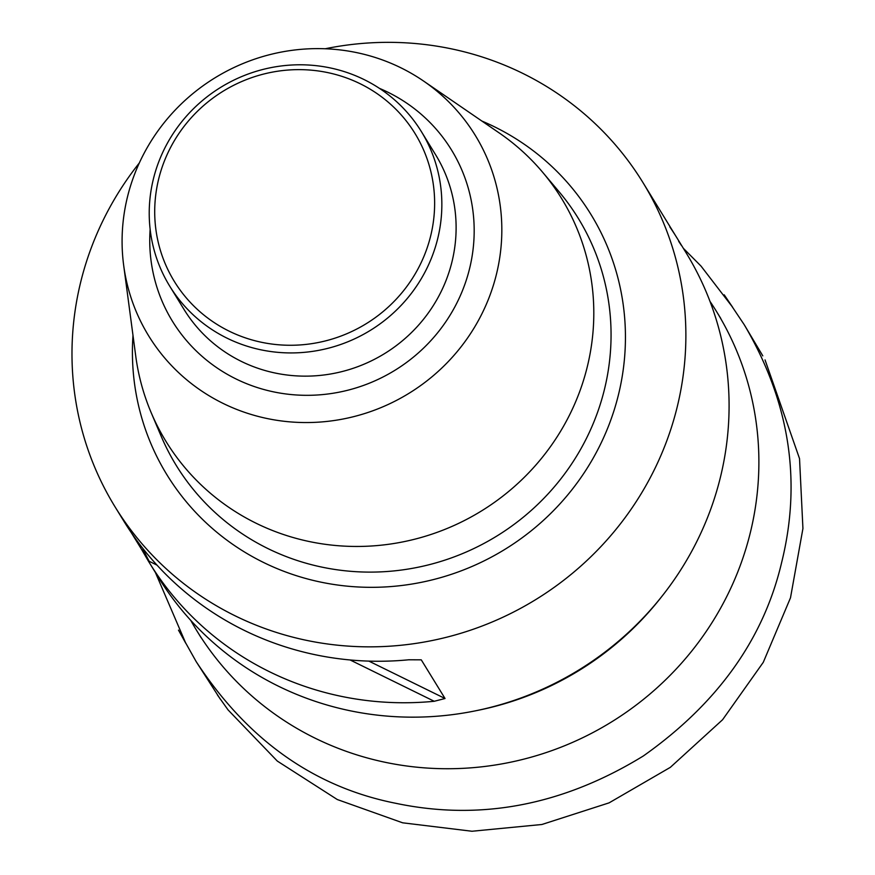 <?xml version="1.0" encoding="UTF-8"?>
<svg xmlns="http://www.w3.org/2000/svg" width="875" height="875" viewBox="0 0 875 875"><rect width="100%" height="100%" fill="white"/><g stroke="black" fill="none" stroke-linecap="round" stroke-linejoin="round"><path stroke-width="1.31" d="M190.761 620.386A304.959 294.7 -31.6 0 0 196.864 630.82A304.959 294.7 -31.6 0 0 464.078 768.283A304.959 294.7 -31.6 0 0 723.756 602.35A304.959 294.7 -31.6 0 0 716.548 311.555A304.959 294.7 -31.6 0 0 709.997 301.394M156.986 565.119L148.203 560.798A309.772 299.359 -31.6 0 0 149.341 562.658L158.2 577.073A309.772 299.359 -31.6 0 0 429.625 716.712A309.772 299.359 -31.6 0 0 693.405 548.155A309.772 299.359 -31.6 0 0 686.077 252.766L677.228 238.35A309.772 299.359 -31.6 0 0 669.834 226.942M681.472 245.514A309.772 299.359 -31.6 0 0 678.694 241.358M143.752 550.539A309.772 299.359 -31.6 0 0 149.155 561.269M325.227 48.759A309.772 299.359 148.4 0 1 642.873 182.438A309.772 299.359 148.4 0 1 535.631 599.659A309.772 299.359 148.4 0 1 114.986 506.745A309.772 299.359 148.4 0 1 107.669 211.367A309.772 299.359 148.4 0 1 139.311 162.98M149.341 562.658A309.772 299.359 -31.6 0 0 434.23 701.28L350.12 659.969M148.203 560.798L141.63 549.5L145.009 551.163M131.239 532.58L141.63 549.5M368.878 661.106L445.036 698.512L421.269 659.837L408.745 659.783A309.772 299.359 148.4 0 1 123.845 521.161L114.986 506.745M445.036 698.512L434.23 701.28M642.873 182.438L651.733 196.864A309.772 299.359 148.4 0 1 652.859 198.713L678.355 240.209A309.772 299.359 -31.6 0 0 677.228 238.35M423.664 81.112L499.111 132.869A232.105 224.306 148.4 0 1 542.555 172.156A232.105 224.306 148.4 0 1 481.228 511.098A232.105 224.306 148.4 0 1 151.156 412.617A232.105 224.306 148.4 0 1 135.745 356.103L123.681 265.409A191.625 185.183 148.4 0 1 144.156 153.169A191.625 185.183 148.4 0 1 423.664 81.112A191.625 185.183 148.4 0 1 408.898 393.367A191.625 185.183 148.4 0 1 123.681 265.409M166.228 145.348A147.667 142.702 148.4 0 1 291.977 65.002A147.667 142.702 148.4 0 1 421.356 131.567A147.667 142.702 148.4 0 1 370.234 330.444A147.667 142.702 148.4 0 1 169.728 286.158A147.667 142.702 148.4 0 1 166.228 145.348M170.986 146.705A141.247 136.489 -31.6 0 0 299.797 344.958A141.247 136.489 -31.6 0 0 413.241 130.692A141.247 136.489 -31.6 0 0 170.986 146.705M661.139 597.319A301.744 291.605 148.4 0 1 476.82 710.555M484.006 708.969A301.744 291.605 -31.6 0 0 656.48 603.017M481.895 121.056A248.784 240.417 148.4 0 1 613.692 411.567A248.784 240.417 148.4 0 1 332.566 584.281A248.784 240.417 148.4 0 1 132.989 335.409M151.156 412.617L161.098 436.056A235.955 228.014 -31.6 0 0 496.628 536.167A235.955 228.014 -31.6 0 0 558.972 191.625L542.555 172.156M379.477 88.375A163.713 158.211 148.4 0 1 466.473 279.573A163.713 158.211 148.4 0 1 281.367 393.302A163.713 158.211 148.4 0 1 150.139 229.272M169.728 286.158L183.98 309.367A147.667 142.702 -31.6 0 0 384.497 353.653A147.667 142.702 -31.6 0 0 435.619 154.777L421.356 131.567M762.792 355.863L744.231 324.712C789.447 401.461 801.916 480.692 781.659 562.406C763.689 638.991 717.566 703.522 643.278 756.011C562.811 805.35 480.298 821.1 395.719 803.283C313.939 787.052 247.417 739.802 196.142 661.566L178.478 630.109L185.784 643.278L155.455 572.611M196.864 630.82L201.108 637.722M716.548 311.555L720.781 318.456M744.231 324.712L724.205 294.809L732.616 307.212L701.05 266.12L683.342 248.303M196.142 661.566L220.259 699.092M217.481 695.034L228.069 709.909L277.309 761.075L337.291 799.531L402.631 822.806L471.964 831.25L541.909 824.491L609.098 802.856L670.327 767.353L722.575 719.742L763.295 662.288L790.497 597.8L802.933 528.5L799.531 458.631L765.034 359.898"/></g></svg>
